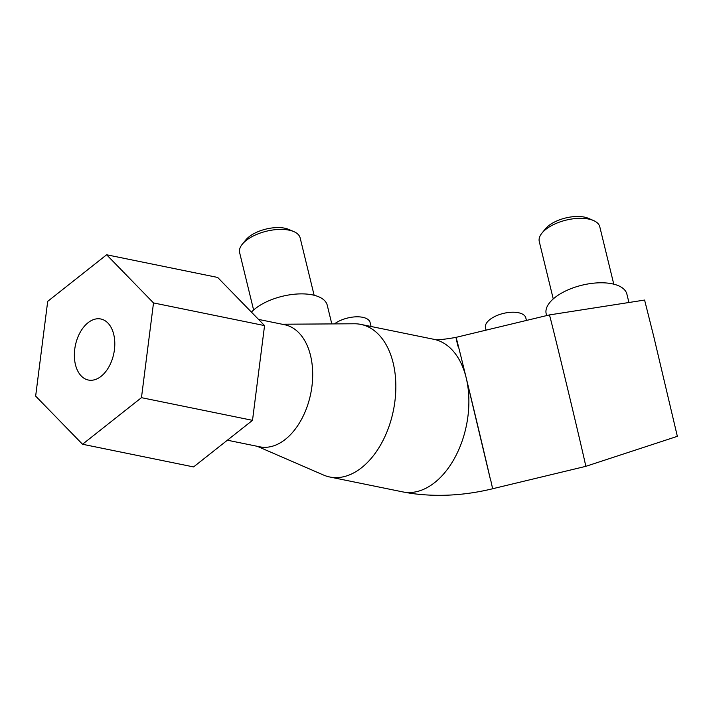 <?xml version="1.0" encoding="UTF-8"?>
<svg xmlns="http://www.w3.org/2000/svg" width="713" height="713" viewBox="0 0 713 713"><rect width="100%" height="100%" fill="white"/><g stroke="black" fill="none" stroke-linecap="round" stroke-linejoin="round"><path stroke-width="1.07" d="M490.553 480.072L490.696 480.036A77.869 0.481 76.5 0 1 492.567 488.779C464.448 495.58 437.122 497.086 410.572 493.298L402.756 491.899A77.869 49.09 -78.5 0 0 454.359 458.557A77.869 49.09 -78.5 0 0 466.177 377.783A77.869 0.481 76.5 0 1 490.553 480.072L466.177 377.783C457.363 341.589 453.37 326.331 457.898 346.108M227.376 440.206L259.79 446.819A62.289 39.268 -78.5 0 0 301.073 420.144A62.289 39.268 -78.5 0 0 310.529 355.529A62.289 39.268 -78.5 0 0 284.71 324.754L258.525 319.406M257.241 446.302L323.515 475.036A77.869 49.09 -78.5 0 0 329.718 476.988A77.869 49.09 -78.5 0 0 381.321 443.646A77.869 49.09 -78.5 0 0 393.139 362.872A77.869 49.09 -78.5 0 0 360.867 324.406A77.869 49.09 -78.5 0 0 354.397 323.773L282.161 324.228M585.792 466.347L677.35 436.338L653.732 336.429L644.597 300.057L549.402 314.923A77.869 0.481 76.5 0 1 559.553 355.341A77.869 0.481 76.5 0 1 585.792 466.347L492.576 488.753M253.614 310.021L239.63 252.652A31.149 14.474 -13.7 0 1 242.331 244.176A31.149 14.474 -13.7 0 1 246.199 240.441A31.149 14.474 -13.7 0 1 293.845 231.618A31.149 14.474 -13.7 0 1 300.146 237.901L314.13 295.271M242.331 244.176L245.833 239.889A25.953 12.068 -13.7 0 1 249.06 236.787A25.953 12.068 -13.7 0 1 288.765 229.426L293.845 231.618M251.439 312.125A41.532 19.304 -13.7 0 1 255.307 308.604A41.532 19.304 -13.7 0 1 298.248 293.952A41.532 19.304 -13.7 0 1 327.24 305.217L331.803 323.916M113.723 334.388A31.149 19.634 101.5 0 1 108.991 366.696A31.149 19.634 101.5 0 1 88.35 380.029A31.149 19.634 101.5 0 1 75.444 364.646A31.149 19.634 101.5 0 1 80.168 332.338A31.149 19.634 101.5 0 1 100.809 318.996A31.149 19.634 101.5 0 1 113.723 334.388M626.914 294.246A41.532 19.304 166.3 0 0 626.887 294.121A41.532 19.304 166.3 0 0 582.111 285.164A41.532 19.304 166.3 0 0 546.158 313.658A41.532 19.304 166.3 0 0 546.194 313.791A41.532 19.304 166.3 0 0 546.229 313.916M599.811 226.903A31.149 14.474 166.3 0 0 599.793 226.805A31.149 14.474 166.3 0 0 593.483 220.522A31.149 14.474 166.3 0 0 541.978 233.071A31.149 14.474 166.3 0 0 539.251 241.457A31.149 14.474 166.3 0 0 539.269 241.555A31.149 14.474 166.3 0 0 539.295 241.654M593.483 220.522L588.403 218.33A25.953 12.068 166.3 0 0 545.481 228.793L541.978 233.071M525.837 317.953A20.766 9.652 166.3 0 0 525.82 317.882A20.766 9.652 166.3 0 0 503.431 313.408A20.766 9.652 166.3 0 0 485.455 327.659A20.766 9.652 166.3 0 0 485.473 327.722A20.766 9.652 166.3 0 0 485.491 327.784M371.081 326.492L370.1 322.472A20.766 9.652 166.3 0 0 355.858 316.83A20.766 9.652 166.3 0 0 334.477 323.898M82.53 444.252L193.579 466.926L252.509 420.34L264.559 325.6L217.67 277.446L106.629 254.773L47.7 301.358L35.65 396.098L82.53 444.252L141.468 397.667L153.509 302.927L106.629 254.773M153.509 302.927L264.559 325.6M141.468 397.667L252.509 420.34M549.402 314.923L456.026 337.365A77.869 0.481 76.5 0 1 456.026 337.365A77.869 0.481 76.5 0 1 466.177 377.783A77.869 49.09 -78.5 0 0 433.905 339.317C435.723 340.27 443.094 339.629 456.035 337.392M329.718 476.988L402.756 491.899M613.777 284.175L599.793 226.805M628.928 302.499L626.887 294.121M526.444 320.449L525.82 317.882M486.061 330.146L485.473 327.722M546.63 315.592L546.194 313.791M553.252 298.925L539.269 241.555M360.867 324.406L433.905 339.317"/></g></svg>
